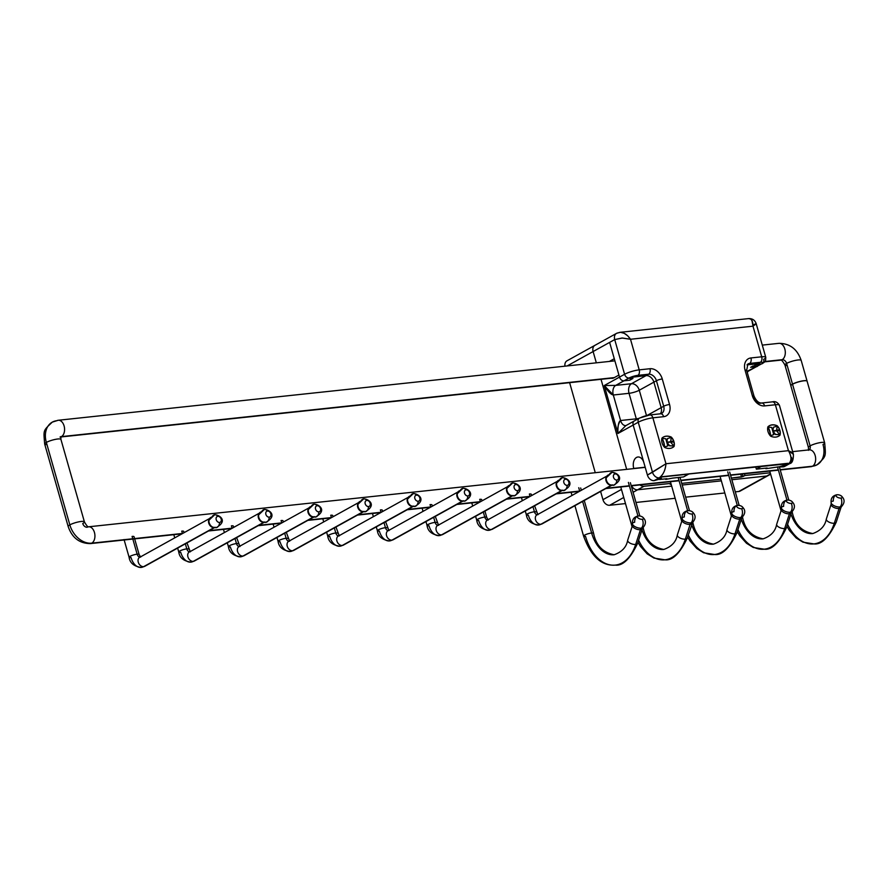 <?xml version="1.0" encoding="UTF-8"?>
<svg xmlns="http://www.w3.org/2000/svg" width="886" height="886" viewBox="0 0 886 886"><rect width="100%" height="100%" fill="white"/><g stroke="black" fill="none" stroke-linecap="round" stroke-linejoin="round"><path stroke-width="1.33" d="M777.487 466.9L786.945 500.092L777.487 466.9M787.599 524.313A42.882 27.433 -96.1 0 0 813.88 543.893A42.882 27.433 -96.1 0 0 834.313 523.249A5.194 2.281 -162.1 0 1 828.753 521.987A5.194 2.281 -162.1 0 1 826.339 518.986A5.194 2.281 17.9 0 0 826.339 518.986C825.121 525.896 820.602 530.758 812.783 533.56A32.494 20.788 83.9 0 1 790.943 513.969A32.494 20.788 -96.1 0 0 812.783 533.56C801.52 531.356 794.676 524.191 792.228 512.075A5.194 1.041 164.1 0 0 791.885 511.831A5.194 1.041 -15.9 0 1 792.228 512.075L792.106 511.632M831.168 502.971C830.581 498.475 832.452 495.75 836.783 494.776A6.501 4.153 83.9 0 1 837.215 494.765A6.501 4.153 -96.1 0 0 836.783 494.776A6.501 4.153 -96.1 0 0 833.294 501.055A5.759 2.525 17.9 0 0 831.168 502.971L831.112 504.234A5.194 2.281 17.9 0 0 833.538 507.235A5.194 2.281 17.9 0 0 839.086 508.498A5.194 2.281 -162.1 0 1 833.538 507.235A5.194 2.281 -162.1 0 1 831.112 504.234L826.339 518.986A5.194 2.281 -162.1 0 1 826.35 518.952A5.194 2.281 17.9 0 0 828.753 521.987A5.194 2.281 17.9 0 0 834.313 523.249A5.194 2.281 17.9 0 0 836.229 522.186A5.194 2.281 17.9 0 0 836.24 522.153A5.194 2.281 -162.1 0 1 836.229 522.186A5.194 2.281 -162.1 0 1 834.313 523.249A42.882 27.433 83.9 0 1 813.88 543.893C821.4 544.879 828.842 537.647 836.229 522.186L841.002 507.434A5.194 2.281 -162.1 0 1 839.086 508.498L834.313 523.249L839.086 508.498A5.194 2.281 17.9 0 0 841.002 507.434L841.7 506.382A5.759 2.525 -162.1 0 1 840.006 506.969A5.759 2.525 17.9 0 0 841.7 506.382C845.089 502.417 844.834 498.862 840.947 495.695A3.245 1.429 17.9 0 0 838.034 494.753A3.245 1.429 17.9 0 0 837.215 494.765A3.245 1.429 17.9 0 0 836.628 496.692A3.245 1.429 17.9 0 0 841.002 498.098A6.501 4.153 83.9 0 1 840.006 506.969A4.33 2.769 -96.1 0 0 839.086 508.498A4.33 2.769 83.9 0 1 840.006 506.969A5.759 2.525 -162.1 0 1 831.168 502.971A5.759 2.525 17.9 0 0 840.006 506.969A6.501 4.153 -96.1 0 0 841.002 498.098A3.245 1.429 17.9 0 0 840.947 495.695M837.215 494.765A3.245 1.429 -162.1 0 1 842.198 497.035A3.245 1.429 -162.1 0 1 837.901 497.489A3.245 1.429 -162.1 0 1 837.215 494.765M727.716 471.806L737.285 505.397L727.716 471.806M737.938 529.606A42.882 27.433 -96.1 0 0 764.219 549.198A42.882 27.433 -96.1 0 0 784.653 528.543A5.194 2.281 -162.1 0 1 779.093 527.281A5.194 2.281 -162.1 0 1 776.679 524.279A5.194 2.281 -162.1 0 1 776.69 524.257A5.194 2.281 17.9 0 0 776.679 524.279C775.46 531.201 770.942 536.063 763.123 538.854A32.494 20.788 83.9 0 1 741.294 519.262A32.494 20.788 -96.1 0 0 763.123 538.854C751.86 536.65 745.015 529.485 742.568 517.369A5.194 1.041 164.1 0 0 742.224 517.125A5.194 1.041 -15.9 0 1 742.568 517.369L742.446 516.926M787.122 500.069A6.501 4.153 83.9 0 1 787.554 500.058A6.501 4.153 -96.1 0 0 787.122 500.069A6.501 4.153 -96.1 0 0 783.634 506.36A5.759 2.525 17.9 0 0 781.507 508.276L781.452 509.528A5.194 2.281 17.9 0 0 783.877 512.529A5.194 2.281 17.9 0 0 789.426 513.791A5.194 2.281 -162.1 0 1 783.877 512.529A5.194 2.281 -162.1 0 1 781.452 509.528L776.679 524.279A5.194 2.281 17.9 0 0 779.093 527.281A5.194 2.281 17.9 0 0 784.653 528.543A5.194 2.281 17.9 0 0 786.569 527.48A5.194 2.281 17.9 0 0 786.58 527.458A5.194 2.281 -162.1 0 1 786.569 527.48A5.194 2.281 -162.1 0 1 784.653 528.543A42.882 27.433 83.9 0 1 764.219 549.198C771.739 550.184 779.193 542.941 786.569 527.48L791.342 512.728A5.194 2.281 -162.1 0 1 789.426 513.791L784.653 528.543L789.426 513.791A5.194 2.281 17.9 0 0 791.353 512.728L792.04 511.676A5.759 2.525 -162.1 0 1 790.345 512.263A5.759 2.525 17.9 0 0 792.04 511.676C795.429 507.722 795.174 504.167 791.287 501A3.245 1.429 17.9 0 0 788.385 500.058A3.245 1.429 17.9 0 0 787.554 500.058A3.245 1.429 17.9 0 0 786.967 501.997A3.245 1.429 17.9 0 0 791.342 503.392A6.501 4.153 83.9 0 1 790.345 512.263A4.33 2.769 -96.1 0 0 789.426 513.791A4.33 2.769 83.9 0 1 790.345 512.263A5.759 2.525 -162.1 0 1 781.507 508.276A5.759 2.525 17.9 0 0 790.345 512.263A6.501 4.153 -96.1 0 0 791.342 503.392A3.245 1.429 17.9 0 0 791.287 501M787.554 500.058A3.245 1.429 -162.1 0 1 792.538 502.329A3.245 1.429 -162.1 0 1 788.241 502.794A3.245 1.429 -162.1 0 1 787.554 500.058M678.167 477.51L687.625 510.701L678.167 477.51M688.278 534.911A42.882 27.433 -96.1 0 0 714.559 554.492A42.882 27.433 -96.1 0 0 734.992 533.848A5.194 2.281 -162.1 0 1 729.444 532.586A5.194 2.281 -162.1 0 1 727.018 529.584A5.194 2.281 -162.1 0 1 727.029 529.551A5.194 2.281 17.9 0 0 727.018 529.584C725.8 536.506 721.282 541.357 713.463 544.159A32.494 20.788 83.9 0 1 691.634 524.567A32.494 20.788 -96.1 0 0 713.463 544.159C702.199 541.955 695.355 534.79 692.907 522.674A5.194 1.041 164.1 0 0 692.564 522.43A5.194 1.041 -15.9 0 1 692.907 522.674L692.786 522.231M731.847 513.57C731.26 509.085 733.132 506.349 737.473 505.374A6.501 4.153 83.9 0 1 737.894 505.363A6.501 4.153 -96.1 0 0 737.462 505.374A6.501 4.153 -96.1 0 0 733.973 511.654A5.759 2.525 17.9 0 0 731.847 513.57L731.803 514.832A5.194 2.281 17.9 0 0 734.217 517.834A5.194 2.281 17.9 0 0 739.766 519.096A5.194 2.281 -162.1 0 1 734.217 517.834A5.194 2.281 -162.1 0 1 731.803 514.832L727.018 529.584A5.194 2.281 17.9 0 0 729.444 532.586A5.194 2.281 17.9 0 0 734.992 533.848A5.194 2.281 17.9 0 0 736.908 532.785A5.194 2.281 17.9 0 0 736.919 532.763A5.194 2.281 -162.1 0 1 736.908 532.785A5.194 2.281 -162.1 0 1 734.992 533.848A42.882 27.433 83.9 0 1 714.559 554.492C722.079 555.478 729.532 548.246 736.908 532.785L741.693 518.033A5.194 2.281 -162.1 0 1 739.766 519.096L734.992 533.848L739.766 519.096A5.194 2.281 17.9 0 0 741.693 518.033L742.379 516.981A5.759 2.525 -162.1 0 1 740.685 517.568A5.759 2.525 17.9 0 0 742.379 516.981C745.768 513.027 745.514 509.461 741.626 506.305A3.245 1.429 17.9 0 0 738.725 505.363A3.245 1.429 17.9 0 0 737.894 505.363A3.245 1.429 17.9 0 0 737.307 507.29A3.245 1.429 17.9 0 0 741.682 508.697A6.501 4.153 83.9 0 1 740.685 517.568A4.33 2.769 -96.1 0 0 739.766 519.096A4.33 2.769 83.9 0 1 740.685 517.568A5.759 2.525 -162.1 0 1 731.847 513.57A5.759 2.525 17.9 0 0 740.685 517.568A6.501 4.153 -96.1 0 0 741.682 508.697A3.245 1.429 17.9 0 0 741.626 506.305M737.894 505.363A3.245 1.429 -162.1 0 1 742.889 507.634A3.245 1.429 -162.1 0 1 738.581 508.088A3.245 1.429 -162.1 0 1 737.894 505.363M628.395 482.405L637.964 515.995L628.395 482.405M643.247 527.978A5.194 1.041 164.1 0 0 642.904 527.735A5.194 1.041 -15.9 0 1 643.247 527.978C645.695 540.095 652.539 547.249 663.802 549.464A32.494 20.788 83.9 0 1 641.973 529.861A32.494 20.788 -96.1 0 0 663.802 549.464C671.621 546.662 676.14 541.8 677.358 534.878A5.194 2.281 17.9 0 0 677.358 534.878A5.194 2.281 17.9 0 0 679.783 537.891A5.194 2.281 17.9 0 0 685.332 539.153A5.194 2.281 17.9 0 0 687.248 538.09A5.194 2.281 17.9 0 0 687.259 538.057A5.194 2.281 -162.1 0 1 687.248 538.09A5.194 2.281 -162.1 0 1 685.332 539.153A42.882 27.433 83.9 0 1 664.899 559.797A42.882 27.433 -96.1 0 0 685.332 539.153A5.194 2.281 -162.1 0 1 679.783 537.891A5.194 2.281 -162.1 0 1 677.358 534.878A5.194 2.281 -162.1 0 1 677.369 534.856L682.142 520.126A5.194 2.281 17.9 0 0 684.557 523.139A5.194 2.281 17.9 0 0 690.116 524.401L685.332 539.153L690.116 524.401A5.194 2.281 17.9 0 0 692.032 523.338A5.194 2.281 -162.1 0 1 690.116 524.401A4.33 2.769 83.9 0 1 691.025 522.862A5.759 2.525 17.9 0 0 692.719 522.286A5.759 2.525 -162.1 0 1 691.025 522.862A4.33 2.769 -96.1 0 0 690.116 524.401A5.194 2.281 -162.1 0 1 684.557 523.139A5.194 2.281 -162.1 0 1 682.142 520.126L682.198 518.875A5.759 2.525 17.9 0 0 691.025 522.862A5.759 2.525 -162.1 0 1 682.198 518.875C681.6 514.378 683.471 511.643 687.813 510.668A6.501 4.153 83.9 0 1 688.234 510.657A3.245 1.429 17.9 0 0 687.647 512.595A3.245 1.429 17.9 0 0 692.021 513.991A6.501 4.153 83.9 0 1 691.025 522.862A6.501 4.153 -96.1 0 0 692.021 513.991A3.245 1.429 17.9 0 0 691.966 511.599A3.245 1.429 17.9 0 0 689.064 510.657A3.245 1.429 17.9 0 0 688.234 510.657A6.501 4.153 -96.1 0 0 687.802 510.679A6.501 4.153 -96.1 0 0 684.313 516.959A5.759 2.525 17.9 0 0 682.198 518.875M638.618 540.216A42.882 27.433 -96.1 0 0 664.899 559.797C672.419 560.783 679.872 553.551 687.248 538.09L692.719 522.286C696.108 518.321 695.864 514.766 691.966 511.599M688.234 510.657A3.245 1.429 -162.1 0 1 693.229 512.928A3.245 1.429 -162.1 0 1 688.92 513.393A3.245 1.429 -162.1 0 1 688.234 510.657M574.925 505.685L583.586 536.119A5.194 1.041 -15.9 0 1 586.244 534.38A5.194 1.041 -15.9 0 1 591.638 533.007A32.494 20.788 -96.1 0 0 614.142 554.758A32.494 20.788 83.9 0 1 591.638 533.007A5.194 1.041 -15.9 0 1 593.587 533.272A5.194 1.041 164.1 0 0 591.638 533.007L582.634 501.41L591.638 533.007A5.194 1.041 164.1 0 0 586.255 534.38A5.194 1.041 164.1 0 0 583.586 536.119A5.194 1.041 164.1 0 0 585.546 536.384A42.882 27.433 -96.1 0 0 615.238 565.102A42.882 27.433 -96.1 0 0 635.672 544.447A5.194 2.281 17.9 0 0 637.588 543.384A5.194 2.281 17.9 0 0 637.599 543.362A5.194 2.281 -162.1 0 1 637.588 543.384A5.194 2.281 -162.1 0 1 635.672 544.447A42.882 27.433 83.9 0 1 615.238 565.102C622.758 566.088 630.212 558.845 637.588 543.384L642.372 528.632A5.194 2.281 -162.1 0 1 640.456 529.695L635.672 544.447A5.194 2.281 -162.1 0 1 630.123 543.184A5.194 2.281 -162.1 0 1 627.698 540.183A5.194 2.281 17.9 0 0 630.123 543.184A5.194 2.281 17.9 0 0 635.672 544.447L640.456 529.695A5.194 2.281 17.9 0 0 642.372 528.632L643.059 527.58A5.759 2.525 -162.1 0 1 641.364 528.167A5.759 2.525 17.9 0 0 643.059 527.58C646.448 523.626 646.204 520.06 642.317 516.903A3.245 1.429 17.9 0 0 639.404 515.962A3.245 1.429 17.9 0 0 638.573 515.962A3.245 1.429 17.9 0 0 637.986 517.889A3.245 1.429 17.9 0 0 642.361 519.296A6.501 4.153 83.9 0 1 641.364 528.167A4.33 2.769 -96.1 0 0 640.456 529.695A4.33 2.769 83.9 0 1 641.364 528.167A5.759 2.525 -162.1 0 1 632.538 524.169A5.759 2.525 17.9 0 0 641.364 528.167A6.501 4.153 -96.1 0 0 642.361 519.296A3.245 1.429 17.9 0 0 642.317 516.903M578.735 487.71L579.71 491.143L578.735 487.71M584.262 500.512L593.587 533.261C596.034 545.388 602.879 552.554 614.142 554.758C621.961 551.967 626.48 547.105 627.698 540.183L632.482 525.431A5.194 2.281 17.9 0 0 634.897 528.433A5.194 2.281 17.9 0 0 640.456 529.695A5.194 2.281 -162.1 0 1 634.897 528.433A5.194 2.281 -162.1 0 1 632.482 525.431L632.538 524.169C631.939 519.683 633.811 516.948 638.153 515.973A6.501 4.153 83.9 0 1 638.573 515.962A6.501 4.153 -96.1 0 0 638.142 515.973A6.501 4.153 -96.1 0 0 634.664 522.264A5.759 2.525 17.9 0 0 632.538 524.169M638.573 515.962A3.245 1.429 -162.1 0 1 643.568 518.232A3.245 1.429 -162.1 0 1 639.26 518.698A3.245 1.429 -162.1 0 1 638.573 515.962M133.875 536.517A5.194 1.041 164.1 0 0 132.092 536.429L137.142 554.182L132.092 536.429A5.194 1.041 -15.9 0 1 134.041 536.694L139.102 554.448A5.194 1.041 164.1 0 0 137.142 554.182A5.194 1.041 164.1 0 0 131.759 555.555A5.194 1.041 164.1 0 0 129.101 557.294A5.194 1.041 164.1 0 0 131.05 557.56A14.73 9.425 -96.1 0 0 141.251 567.428A14.73 9.425 -96.1 0 0 143.643 566.652A14.73 9.425 83.9 0 1 141.251 567.428C133.919 566.364 129.877 562.987 129.101 557.294A5.194 1.041 -15.9 0 1 131.759 555.555A5.194 1.041 -15.9 0 1 137.142 554.182A4.33 2.769 -96.1 0 0 139.955 557.095A4.33 2.769 83.9 0 1 137.142 554.182A5.194 1.041 -15.9 0 1 139.102 554.448L140.641 557.139M139.767 557.194A5.194 3.854 61 0 0 139.722 557.205A5.194 3.854 61 0 0 138.526 562.92A5.194 3.854 61 0 0 143.643 566.652A5.194 3.854 61 0 0 144.761 566.309A5.194 3.854 61 0 0 144.806 566.287A5.194 3.854 -119 0 1 144.761 566.309A5.194 3.854 -119 0 1 143.643 566.652L214.124 527.602A5.194 3.854 61 0 0 214.157 527.602A5.194 3.854 -119 0 1 214.124 527.602A2.171 1.384 83.9 0 1 214.135 527.591A5.194 3.854 -119 0 1 209.351 524.556A5.194 3.854 -119 0 1 209.34 518.897A5.194 3.854 61 0 0 209.351 524.556A5.194 3.854 61 0 0 214.124 527.602A2.171 1.384 -96.1 0 0 214.124 527.602L143.643 566.652A5.194 3.854 -119 0 1 138.526 562.92A5.194 3.854 -119 0 1 139.722 557.205A5.194 3.854 -119 0 1 139.767 557.194M211.92 517.125A5.526 4.098 61 0 0 208.996 520.182A5.526 4.098 61 0 0 212.884 527.203A5.526 4.098 61 0 0 214.877 527.535A6.501 4.153 -96.1 0 0 216.095 527.679A6.501 4.153 -96.1 0 0 219.584 522.452A6.501 4.153 83.9 0 1 216.095 527.679L212.884 527.203A5.526 4.098 -119 0 1 208.996 520.182L214.722 514.755A6.501 4.153 83.9 0 1 217.834 516.328A3.245 2.414 61 0 0 216.228 519.65A3.245 2.414 61 0 0 219.584 522.452A3.245 2.414 61 0 0 221.19 519.13A3.245 2.414 61 0 0 217.834 516.328A6.501 4.153 -96.1 0 0 214.722 514.755A6.501 4.153 -96.1 0 0 211.92 517.125M219.584 522.452A3.245 2.414 -119 0 1 216.118 518.088A3.245 2.414 -119 0 1 220.426 517.634A3.245 2.414 -119 0 1 219.584 522.452M186.802 548.888L185.362 543.816L186.802 548.888A5.194 1.041 164.1 0 0 181.42 550.25A5.194 1.041 164.1 0 0 178.762 552A5.194 1.041 164.1 0 0 180.711 552.266A14.73 9.425 -96.1 0 0 190.911 562.123A14.73 9.425 -96.1 0 0 193.303 561.359A14.73 9.425 83.9 0 1 190.911 562.123C183.579 561.071 179.537 557.693 178.762 552A5.194 1.041 -15.9 0 1 181.42 550.25A5.194 1.041 -15.9 0 1 186.802 548.888A4.33 2.769 -96.1 0 0 189.615 551.79A4.33 2.769 83.9 0 1 186.802 548.888A5.194 1.041 -15.9 0 1 188.751 549.154A5.194 1.041 164.1 0 0 186.802 548.888M183.535 531.223A5.194 1.041 164.1 0 0 181.752 531.135L182.438 533.549L181.752 531.135A5.194 1.041 -15.9 0 1 183.701 531.401L184.055 532.652M189.427 551.889A5.194 3.854 61 0 0 189.382 551.912A5.194 3.854 61 0 0 188.186 557.615A5.194 3.854 61 0 0 193.303 561.359A5.194 3.854 61 0 0 194.422 561.004A5.194 3.854 61 0 0 194.455 560.982A5.194 3.854 -119 0 1 194.422 561.004A5.194 3.854 -119 0 1 193.303 561.359L263.784 522.297A5.194 3.854 61 0 0 263.818 522.297A5.194 3.854 -119 0 1 263.784 522.297A2.171 1.384 83.9 0 1 263.795 522.297A5.194 3.854 -119 0 1 259 519.251A5.194 3.854 -119 0 1 259 513.592A5.194 3.854 61 0 0 259 519.251A5.194 3.854 61 0 0 263.784 522.297A2.171 1.384 -96.1 0 0 263.784 522.297L193.303 561.359A5.194 3.854 -119 0 1 188.186 557.615A5.194 3.854 -119 0 1 189.382 551.912A5.194 3.854 -119 0 1 189.427 551.889M261.58 511.831A5.526 4.098 61 0 0 258.646 514.888A5.526 4.098 61 0 0 262.544 521.909A5.526 4.098 61 0 0 264.537 522.231A6.501 4.153 -96.1 0 0 265.756 522.386A6.501 4.153 -96.1 0 0 269.244 517.147A6.501 4.153 83.9 0 1 265.756 522.386L262.544 521.909A5.526 4.098 -119 0 1 258.646 514.888L264.382 509.45A6.501 4.153 83.9 0 1 267.494 511.023A3.245 2.414 61 0 0 265.889 514.356A3.245 2.414 61 0 0 269.244 517.147A3.245 2.414 61 0 0 270.85 513.825A3.245 2.414 61 0 0 267.494 511.023A6.501 4.153 -96.1 0 0 264.382 509.45A6.501 4.153 -96.1 0 0 261.58 511.831M269.244 517.147A3.245 2.414 -119 0 1 265.778 512.784A3.245 2.414 -119 0 1 270.086 512.329A3.245 2.414 -119 0 1 269.244 517.147M236.462 543.583L235.023 538.511L236.462 543.583A5.194 1.041 164.1 0 0 231.08 544.956A5.194 1.041 164.1 0 0 228.422 546.695A5.194 1.041 164.1 0 0 230.371 546.961A14.73 9.425 -96.1 0 0 240.571 556.818A14.73 9.425 -96.1 0 0 242.963 556.054A14.73 9.425 83.9 0 1 240.571 556.818C233.239 555.766 229.197 552.388 228.422 546.695A5.194 1.041 -15.9 0 1 231.08 544.956A5.194 1.041 -15.9 0 1 236.462 543.583A4.33 2.769 -96.1 0 0 239.275 546.496A4.33 2.769 83.9 0 1 236.462 543.583A5.194 1.041 -15.9 0 1 238.412 543.849A5.194 1.041 164.1 0 0 236.462 543.583M233.195 525.919A5.194 1.041 164.1 0 0 231.412 525.83L232.099 528.244L231.412 525.83A5.194 1.041 -15.9 0 1 233.361 526.096L233.716 527.347M309.535 507.556L239.043 546.607A5.194 3.854 61 0 0 239.043 546.607A5.194 3.854 61 0 0 237.847 552.321A5.194 3.854 61 0 0 242.963 556.054A5.194 3.854 61 0 0 244.082 555.699A5.194 3.854 61 0 0 244.115 555.677A5.194 3.854 -119 0 1 244.082 555.699A5.194 3.854 -119 0 1 242.963 556.054L313.445 517.003A5.194 3.854 61 0 0 313.478 516.992A5.194 3.854 -119 0 1 313.445 517.003A2.171 1.384 83.9 0 1 313.456 516.992A2.171 1.384 -96.1 0 0 313.445 517.003A5.194 3.854 -119 0 1 308.66 513.958A5.194 3.854 -119 0 1 308.66 508.298A5.194 3.854 61 0 0 308.66 513.958A5.194 3.854 61 0 0 313.445 517.003L242.963 556.054A5.194 3.854 -119 0 1 237.847 552.31A5.194 3.854 -119 0 1 239.043 546.607A5.194 3.854 -119 0 1 239.076 546.584L239.464 546.485M311.241 506.526A5.526 4.098 61 0 0 308.306 509.583A5.526 4.098 61 0 0 312.204 516.604A5.526 4.098 61 0 0 314.198 516.937A6.501 4.153 -96.1 0 0 315.416 517.081A6.501 4.153 -96.1 0 0 318.905 511.853A6.501 4.153 83.9 0 1 315.416 517.081L312.204 516.604A5.526 4.098 -119 0 1 308.306 509.583L314.032 504.156A6.501 4.153 83.9 0 1 317.155 505.729A3.245 2.414 61 0 0 315.549 509.051A3.245 2.414 61 0 0 318.905 511.853A3.245 2.414 61 0 0 320.51 508.52A3.245 2.414 61 0 0 317.155 505.729A6.501 4.153 -96.1 0 0 314.032 504.156A6.501 4.153 -96.1 0 0 311.241 506.526M318.905 511.853A3.245 2.414 -119 0 1 315.438 507.49A3.245 2.414 -119 0 1 319.746 507.025A3.245 2.414 -119 0 1 318.905 511.853M286.123 538.278L284.683 533.206L286.123 538.278A5.194 1.041 164.1 0 0 280.74 539.652A5.194 1.041 164.1 0 0 278.082 541.401A5.194 1.041 164.1 0 0 280.031 541.656A14.73 9.425 -96.1 0 0 290.231 551.524A14.73 9.425 -96.1 0 0 292.613 550.749A14.73 9.425 83.9 0 1 290.231 551.524C282.9 550.461 278.846 547.094 278.082 541.401A5.194 1.041 -15.9 0 1 280.729 539.652A5.194 1.041 -15.9 0 1 286.123 538.278A4.33 2.769 -96.1 0 0 288.936 541.191A4.33 2.769 83.9 0 1 286.123 538.278A5.194 1.041 -15.9 0 1 288.072 538.544A5.194 1.041 164.1 0 0 286.123 538.278M282.856 520.614A5.194 1.041 164.1 0 0 281.072 520.525L281.759 522.939L281.061 520.525A5.194 1.041 -15.9 0 1 283.022 520.791L283.376 522.042M359.195 502.251L288.703 541.313A5.194 3.854 61 0 0 288.703 541.313A5.194 3.854 61 0 0 287.507 547.016A5.194 3.854 61 0 0 292.613 550.749A5.194 3.854 61 0 0 293.742 550.405A5.194 3.854 61 0 0 293.775 550.383A5.194 3.854 -119 0 1 293.742 550.405A5.194 3.854 -119 0 1 292.613 550.749L363.105 511.698A5.194 3.854 61 0 0 363.138 511.698A5.194 3.854 -119 0 1 363.105 511.698A2.171 1.384 83.9 0 1 363.116 511.687A2.171 1.384 -96.1 0 0 363.105 511.698A5.194 3.854 -119 0 1 358.321 508.653A5.194 3.854 -119 0 1 358.321 502.993A5.194 3.854 61 0 0 358.321 508.653A5.194 3.854 61 0 0 363.105 511.698L292.613 550.749A5.194 3.854 -119 0 1 287.507 547.016A5.194 3.854 -119 0 1 288.703 541.313A5.194 3.854 -119 0 1 288.736 541.291L289.124 541.18M360.89 501.221A5.526 4.098 61 0 0 357.966 504.278A5.526 4.098 61 0 0 361.865 511.311A5.526 4.098 61 0 0 363.858 511.632A6.501 4.153 -96.1 0 0 365.076 511.776A6.501 4.153 -96.1 0 0 368.554 506.548A6.501 4.153 83.9 0 1 365.076 511.776L361.865 511.311A5.526 4.098 -119 0 1 357.966 504.278L363.692 498.851A6.501 4.153 83.9 0 1 366.815 500.424A3.245 2.414 61 0 0 365.209 503.757A3.245 2.414 61 0 0 368.554 506.548A3.245 2.414 61 0 0 370.171 503.226A3.245 2.414 61 0 0 366.815 500.424A6.501 4.153 -96.1 0 0 363.692 498.851A6.501 4.153 -96.1 0 0 360.89 501.221M368.554 506.548A3.245 2.414 -119 0 1 365.098 502.185A3.245 2.414 -119 0 1 369.407 501.731A3.245 2.414 -119 0 1 368.554 506.548M335.783 532.984L334.343 527.912L335.783 532.984A5.194 1.041 164.1 0 0 330.389 534.358A5.194 1.041 164.1 0 0 327.731 536.096A5.194 1.041 164.1 0 0 329.692 536.362A14.73 9.425 -96.1 0 0 339.892 546.219A14.73 9.425 -96.1 0 0 342.273 545.455A14.73 9.425 83.9 0 1 339.892 546.219C332.56 545.167 328.507 541.789 327.731 536.096A5.194 1.041 -15.9 0 1 330.389 534.358A5.194 1.041 -15.9 0 1 335.783 532.984A4.33 2.769 -96.1 0 0 338.596 535.897A4.33 2.769 83.9 0 1 335.783 532.984A5.194 1.041 -15.9 0 1 337.732 533.25A5.194 1.041 164.1 0 0 335.783 532.984M332.516 515.32A5.194 1.041 164.1 0 0 330.722 515.231L331.419 517.645L330.722 515.231A5.194 1.041 -15.9 0 1 332.682 515.497L333.036 516.748M338.397 535.986A5.194 3.854 61 0 0 338.363 536.008A5.194 3.854 61 0 0 337.167 541.711A5.194 3.854 61 0 0 342.273 545.455A5.194 3.854 61 0 0 343.403 545.1A5.194 3.854 61 0 0 343.436 545.078A5.194 3.854 -119 0 1 343.403 545.1A5.194 3.854 -119 0 1 342.273 545.455L412.765 506.393A5.194 3.854 61 0 0 412.798 506.393A5.194 3.854 -119 0 1 412.765 506.393A2.171 1.384 83.9 0 1 412.776 506.393A5.194 3.854 -119 0 1 407.981 503.348A5.194 3.854 -119 0 1 407.97 497.699A5.194 3.854 61 0 0 407.981 503.348A5.194 3.854 61 0 0 412.765 506.393A2.171 1.384 -96.1 0 0 412.765 506.393L342.273 545.455A5.194 3.854 -119 0 1 337.167 541.711A5.194 3.854 -119 0 1 338.363 536.008A5.194 3.854 -119 0 1 338.397 535.986M410.55 495.927A5.526 4.098 61 0 0 407.626 498.984A5.526 4.098 61 0 0 411.525 506.006A5.526 4.098 61 0 0 413.518 506.338A6.501 4.153 -96.1 0 0 414.737 506.482A6.501 4.153 -96.1 0 0 418.214 501.243A6.501 4.153 83.9 0 1 414.737 506.482L411.525 506.006A5.526 4.098 -119 0 1 407.626 498.984L413.352 493.557A6.501 4.153 83.9 0 1 416.475 495.13A3.245 2.414 61 0 0 414.858 498.453A3.245 2.414 61 0 0 418.214 501.243A3.245 2.414 61 0 0 419.831 497.921A3.245 2.414 61 0 0 416.475 495.13A6.501 4.153 -96.1 0 0 413.352 493.557A6.501 4.153 -96.1 0 0 410.55 495.927M418.214 501.243A3.245 2.414 -119 0 1 414.759 496.891A3.245 2.414 -119 0 1 419.056 496.426A3.245 2.414 -119 0 1 418.214 501.243M385.443 527.679L384.003 522.607L385.443 527.679A5.194 1.041 164.1 0 0 380.05 529.053A5.194 1.041 164.1 0 0 377.392 530.792A5.194 1.041 164.1 0 0 379.352 531.057A14.73 9.425 -96.1 0 0 389.552 540.925A14.73 9.425 -96.1 0 0 391.933 540.15A14.73 9.425 83.9 0 1 389.552 540.925C382.22 539.862 378.167 536.484 377.392 530.792A5.194 1.041 -15.9 0 1 380.05 529.053A5.194 1.041 -15.9 0 1 385.443 527.679A4.33 2.769 -96.1 0 0 388.256 530.592A4.33 2.769 83.9 0 1 385.443 527.679A5.194 1.041 -15.9 0 1 387.392 527.945A5.194 1.041 164.1 0 0 385.443 527.679M382.176 510.015A5.194 1.041 164.1 0 0 380.382 509.926L381.069 512.341L380.382 509.926A5.194 1.041 -15.9 0 1 382.342 510.192L382.697 511.443M388.057 530.692A5.194 3.854 61 0 0 388.024 530.703A5.194 3.854 61 0 0 386.828 536.418A5.194 3.854 61 0 0 391.933 540.15A5.194 3.854 61 0 0 393.063 539.807A5.194 3.854 61 0 0 393.096 539.784A5.194 3.854 -119 0 1 393.063 539.807A5.194 3.854 -119 0 1 391.933 540.15L462.426 501.099A5.194 3.854 61 0 0 462.459 501.099A5.194 3.854 -119 0 1 462.426 501.099A2.171 1.384 83.9 0 1 462.437 501.088A5.194 3.854 -119 0 1 457.641 498.054A5.194 3.854 -119 0 1 457.63 492.394A5.194 3.854 61 0 0 457.641 498.054A5.194 3.854 61 0 0 462.426 501.099A2.171 1.384 -96.1 0 0 462.426 501.099L391.933 540.15A5.194 3.854 -119 0 1 386.828 536.418A5.194 3.854 -119 0 1 388.024 530.703A5.194 3.854 -119 0 1 388.057 530.692M460.211 490.622A5.526 4.098 61 0 0 457.287 493.679A5.526 4.098 61 0 0 461.185 500.701A5.526 4.098 61 0 0 463.179 501.033A6.501 4.153 -96.1 0 0 464.397 501.177A6.501 4.153 -96.1 0 0 467.874 495.95A6.501 4.153 83.9 0 1 464.397 501.177L461.185 500.701A5.526 4.098 -119 0 1 457.287 493.679L463.013 488.252A6.501 4.153 83.9 0 1 466.136 489.825A3.245 2.414 61 0 0 464.519 493.148A3.245 2.414 61 0 0 467.874 495.95A3.245 2.414 61 0 0 469.491 492.627A3.245 2.414 61 0 0 466.136 489.825A6.501 4.153 -96.1 0 0 463.013 488.252A6.501 4.153 -96.1 0 0 460.211 490.622M467.874 495.95A3.245 2.414 -119 0 1 464.419 491.586A3.245 2.414 -119 0 1 468.716 491.132A3.245 2.414 -119 0 1 467.874 495.95M435.104 522.386L433.653 517.302L435.104 522.386A5.194 1.041 164.1 0 0 429.71 523.748A5.194 1.041 164.1 0 0 427.052 525.498A5.194 1.041 164.1 0 0 429.001 525.763A14.73 9.425 -96.1 0 0 439.212 535.62A14.73 9.425 -96.1 0 0 441.593 534.856A14.73 9.425 83.9 0 1 439.212 535.62C431.881 534.557 427.827 531.19 427.052 525.498A5.194 1.041 -15.9 0 1 429.71 523.748A5.194 1.041 -15.9 0 1 435.104 522.386A4.33 2.769 -96.1 0 0 437.917 525.287A4.33 2.769 83.9 0 1 435.104 522.386A5.194 1.041 -15.9 0 1 437.053 522.651A5.194 1.041 164.1 0 0 435.104 522.386M431.836 504.721A5.194 1.041 164.1 0 0 430.042 504.621L430.729 507.047L430.042 504.621A5.194 1.041 -15.9 0 1 431.991 504.887L432.357 506.15M437.717 525.387A5.194 3.854 61 0 0 437.684 525.409A5.194 3.854 61 0 0 436.488 531.113A5.194 3.854 61 0 0 441.593 534.856A5.194 3.854 61 0 0 442.723 534.502A5.194 3.854 61 0 0 442.756 534.48A5.194 3.854 -119 0 1 442.723 534.502A5.194 3.854 -119 0 1 441.593 534.856L512.086 495.795A5.194 3.854 61 0 0 512.119 495.795A5.194 3.854 -119 0 1 512.086 495.795A2.171 1.384 83.9 0 1 512.097 495.795A5.194 3.854 -119 0 1 507.301 492.749A5.194 3.854 -119 0 1 507.29 487.09A5.194 3.854 61 0 0 507.301 492.749A5.194 3.854 61 0 0 512.086 495.795A2.171 1.384 -96.1 0 0 512.086 495.795L441.593 534.856A5.194 3.854 -119 0 1 436.488 531.113A5.194 3.854 -119 0 1 437.684 525.409A5.194 3.854 -119 0 1 437.717 525.387M509.871 485.329A5.526 4.098 61 0 0 506.947 488.374A5.526 4.098 61 0 0 510.845 495.407A5.526 4.098 61 0 0 512.839 495.728A6.501 4.153 -96.1 0 0 514.057 495.883A6.501 4.153 -96.1 0 0 517.535 490.645A6.501 4.153 83.9 0 1 514.057 495.883L510.845 495.407A5.526 4.098 -119 0 1 506.947 488.374L512.673 482.948A6.501 4.153 83.9 0 1 515.796 484.52A3.245 2.414 61 0 0 514.179 487.854A3.245 2.414 61 0 0 517.535 490.645A3.245 2.414 61 0 0 519.152 487.322A3.245 2.414 61 0 0 515.796 484.52A6.501 4.153 -96.1 0 0 512.673 482.948A6.501 4.153 -96.1 0 0 509.871 485.329M517.535 490.645A3.245 2.414 -119 0 1 514.079 486.281A3.245 2.414 -119 0 1 518.376 485.827A3.245 2.414 -119 0 1 517.535 490.645M484.764 517.081L483.313 512.008L484.764 517.081A5.194 1.041 164.1 0 0 479.37 518.454A5.194 1.041 164.1 0 0 476.712 520.193A5.194 1.041 164.1 0 0 478.661 520.459A14.73 9.425 -96.1 0 0 488.862 530.315A14.73 9.425 -96.1 0 0 491.254 529.551A14.73 9.425 83.9 0 1 488.862 530.315C481.541 529.263 477.488 525.885 476.712 520.193A5.194 1.041 -15.9 0 1 479.37 518.454A5.194 1.041 -15.9 0 1 484.764 517.081A4.33 2.769 -96.1 0 0 487.577 519.993A4.33 2.769 83.9 0 1 484.764 517.081A5.194 1.041 -15.9 0 1 486.713 517.346A5.194 1.041 164.1 0 0 484.764 517.081M481.497 499.416A5.194 1.041 164.1 0 0 479.703 499.327L480.389 501.742L479.703 499.327A5.194 1.041 -15.9 0 1 481.652 499.593L482.017 500.845M557.826 481.054L487.344 520.104A5.194 3.854 61 0 0 487.344 520.104A5.194 3.854 61 0 0 486.148 525.808A5.194 3.854 61 0 0 491.254 529.551A5.194 3.854 61 0 0 492.383 529.197A5.194 3.854 61 0 0 492.417 529.175A5.194 3.854 -119 0 1 492.383 529.197A5.194 3.854 -119 0 1 491.254 529.551L561.746 490.501A5.194 3.854 61 0 0 561.779 490.49A5.194 3.854 -119 0 1 561.746 490.501A2.171 1.384 83.9 0 1 561.757 490.49A2.171 1.384 -96.1 0 0 561.746 490.501A5.194 3.854 -119 0 1 556.962 487.444A5.194 3.854 -119 0 1 556.951 481.796A5.194 3.854 61 0 0 556.962 487.444A5.194 3.854 61 0 0 561.746 490.501L491.254 529.551A5.194 3.854 -119 0 1 486.148 525.808A5.194 3.854 -119 0 1 487.344 520.104A5.194 3.854 -119 0 1 487.378 520.082L487.765 519.982M559.531 480.024A5.526 4.098 61 0 0 556.607 483.08A5.526 4.098 61 0 0 560.506 490.102A5.526 4.098 61 0 0 562.499 490.434A6.501 4.153 -96.1 0 0 563.717 490.578A6.501 4.153 -96.1 0 0 567.195 485.351A6.501 4.153 83.9 0 1 563.717 490.578L560.506 490.102A5.526 4.098 -119 0 1 556.607 483.08L562.333 477.654A6.501 4.153 83.9 0 1 565.456 479.226A3.245 2.414 61 0 0 563.839 482.549A3.245 2.414 61 0 0 567.195 485.351A3.245 2.414 61 0 0 568.812 482.017A3.245 2.414 61 0 0 565.456 479.226A6.501 4.153 -96.1 0 0 562.333 477.654A6.501 4.153 -96.1 0 0 559.531 480.024M567.195 485.351A3.245 2.414 -119 0 1 563.74 480.987A3.245 2.414 -119 0 1 568.037 480.522A3.245 2.414 -119 0 1 567.195 485.351M534.424 511.776L532.973 506.703L534.424 511.776A5.194 1.041 164.1 0 0 529.031 513.149A5.194 1.041 164.1 0 0 526.373 514.888A5.194 1.041 164.1 0 0 528.322 515.154A14.73 9.425 -96.1 0 0 538.522 525.021A14.73 9.425 -96.1 0 0 540.914 524.246A14.73 9.425 83.9 0 1 538.522 525.021C531.201 523.958 527.148 520.591 526.373 514.899A5.194 1.041 -15.9 0 1 529.031 513.149A5.194 1.041 -15.9 0 1 534.424 511.776A4.33 2.769 -96.1 0 0 537.237 514.688A4.33 2.769 83.9 0 1 534.424 511.776A5.194 1.041 -15.9 0 1 536.373 512.042A5.194 1.041 164.1 0 0 534.424 511.776M531.157 494.111A5.194 1.041 164.1 0 0 529.363 494.023L530.049 496.437L529.363 494.023A5.194 1.041 -15.9 0 1 531.312 494.288L531.678 495.54M537.038 514.788A5.194 3.854 61 0 0 537.005 514.81A5.194 3.854 61 0 0 535.808 520.514A5.194 3.854 61 0 0 540.914 524.246A5.194 3.854 61 0 0 542.044 523.903A5.194 3.854 61 0 0 542.077 523.881A5.194 3.854 -119 0 1 542.044 523.903A5.194 3.854 -119 0 1 540.914 524.246L611.395 485.196A5.194 3.854 61 0 0 611.429 485.196A5.194 3.854 -119 0 1 611.406 485.196A2.171 1.384 83.9 0 1 611.418 485.185A5.194 3.854 -119 0 1 606.622 482.15A5.194 3.854 -119 0 1 606.611 476.491A5.194 3.854 61 0 0 606.622 482.15A5.194 3.854 61 0 0 611.406 485.196A2.171 1.384 -96.1 0 0 611.406 485.196L540.914 524.246A5.194 3.854 -119 0 1 535.808 520.514A5.194 3.854 -119 0 1 537.005 514.799A5.194 3.854 -119 0 1 537.038 514.788M609.191 474.719A5.526 4.098 61 0 0 606.268 477.775A5.526 4.098 61 0 0 610.155 484.808A5.526 4.098 61 0 0 612.16 485.129A6.501 4.153 -96.1 0 0 613.378 485.273A6.501 4.153 -96.1 0 0 616.855 480.046A6.501 4.153 83.9 0 1 613.378 485.273L610.155 484.808A5.526 4.098 -119 0 1 606.268 477.775L611.993 472.349A6.501 4.153 83.9 0 1 615.117 473.921A3.245 2.414 61 0 0 613.5 477.255A3.245 2.414 61 0 0 616.855 480.046A3.245 2.414 61 0 0 618.472 476.723A3.245 2.414 61 0 0 615.117 473.921A6.501 4.153 -96.1 0 0 611.993 472.349A6.501 4.153 -96.1 0 0 609.191 474.719M616.855 480.046A3.245 2.414 -119 0 1 613.4 475.682A3.245 2.414 -119 0 1 617.697 475.228A3.245 2.414 -119 0 1 616.855 480.046M782.139 359.694L764.95 361.521L782.139 359.694A8.45 5.405 83.9 0 1 780.765 360.137A8.45 5.405 -96.1 0 0 782.139 359.694A4.33 3.212 -119 0 1 786.613 363.415A8.45 1.694 -15.9 0 1 795.462 360.403A8.45 1.694 -15.9 0 1 801.188 360.414A8.45 1.694 -15.9 0 1 801.188 360.425A8.45 1.694 164.1 0 0 801.188 360.414A8.45 1.694 164.1 0 0 795.462 360.403A8.45 1.694 164.1 0 0 786.613 363.415L792.505 384.136L786.613 363.415A8.45 1.694 164.1 0 0 784.941 365.043A8.45 1.694 -15.9 0 1 784.941 365.043A8.45 1.694 -15.9 0 1 786.613 363.415A4.33 3.212 61 0 0 782.139 359.694A8.45 5.405 -96.1 0 0 785.074 350.059A8.45 5.405 -96.1 0 0 778.971 343.336A8.45 5.405 83.9 0 1 785.074 350.059A8.45 5.405 83.9 0 1 782.139 359.694M614.319 377.602L61.411 436.621A8.45 5.405 -96.1 0 0 64.346 426.986A8.45 5.405 -96.1 0 0 58.243 420.263A8.45 5.405 -96.1 0 0 56.87 420.706A21.231 15.749 61 0 0 52.285 422.135A21.231 15.749 61 0 0 46.349 442.435A21.231 15.749 -119 0 1 52.285 422.135L58.243 420.263A8.45 5.405 83.9 0 1 64.346 426.986A8.45 5.405 83.9 0 1 61.411 436.621A4.33 3.212 61 0 0 60.78 436.765A4.33 3.212 -119 0 1 61.411 436.621A8.45 5.405 83.9 0 1 60.746 436.909A8.45 5.405 -96.1 0 0 61.411 436.621L614.319 377.602M84.414 521.876A8.45 1.694 164.1 0 0 78.688 521.865A8.45 1.694 164.1 0 0 69.839 524.877A8.45 1.694 -15.9 0 1 78.688 521.865A8.45 1.694 -15.9 0 1 84.414 521.876C86.584 525.675 87.991 527.303 88.633 526.793L88.589 526.793A8.45 5.405 83.9 0 1 94.702 533.538A8.45 5.405 83.9 0 1 91.756 543.151A8.45 5.405 -96.1 0 0 94.702 533.538A8.45 5.405 -96.1 0 0 88.622 526.793A8.45 5.405 -96.1 0 0 87.216 527.236A4.33 3.212 -119 0 1 82.752 523.504A8.45 1.694 164.1 0 0 84.414 521.876L60.935 439.434A8.45 1.694 164.1 0 0 60.935 439.434A8.45 1.694 164.1 0 0 55.198 439.412A8.45 1.694 164.1 0 0 46.349 442.435A8.45 1.694 -15.9 0 1 55.198 439.412A8.45 1.694 -15.9 0 1 60.935 439.434A8.45 1.694 -15.9 0 1 60.935 439.445L60.857 436.588L60.038 437.064M69.839 524.877L46.349 442.435L69.839 524.877A21.231 15.749 61 0 0 91.756 543.151A21.231 15.749 -119 0 1 69.839 524.877A8.45 1.694 164.1 0 0 68.167 526.505A8.45 1.694 -15.9 0 1 69.839 524.877M812.484 466.224L780.145 469.669L812.484 466.224A8.45 5.405 -96.1 0 0 815.419 456.589A8.45 5.405 -96.1 0 0 809.317 449.866A8.45 5.405 83.9 0 1 815.419 456.589A8.45 5.405 83.9 0 1 812.484 466.224A21.231 15.749 61 0 0 817.069 464.785A21.231 15.749 -119 0 1 812.484 466.224A8.45 5.405 83.9 0 1 811.111 466.656A8.45 5.405 -96.1 0 0 812.484 466.224M778.329 469.868L730.496 474.974L778.329 469.868M728.669 475.162L680.836 480.267L728.669 475.162M679.008 480.467L631.175 485.572L679.008 480.467M629.348 485.772L606.445 488.208L629.348 485.772M579.688 491.065L556.785 493.513L579.688 491.065M530.027 496.37L507.124 498.818L530.027 496.37M480.367 501.664L457.464 504.112L480.367 501.664M430.895 506.947L407.804 509.417L430.895 506.947M381.246 512.252L358.154 514.711L381.246 512.252M331.585 517.557L308.494 520.016L331.585 517.557M281.925 522.851L258.834 525.32L281.925 522.851M232.265 528.156L209.174 530.614L232.265 528.156M182.605 533.45L91.756 543.151L182.605 533.45M808.497 450.332L808.431 447.496A8.45 1.694 -15.9 0 1 810.092 445.868A8.45 1.694 164.1 0 0 808.431 447.496L790.866 385.864A8.45 1.694 -15.9 0 1 790.866 385.864A8.45 1.694 -15.9 0 1 792.538 384.236L810.092 445.868A4.33 3.212 -119 0 1 809.062 449.9A4.33 3.212 61 0 0 810.092 445.868A8.45 1.694 -15.9 0 1 818.941 442.845A8.45 1.694 -15.9 0 1 824.678 442.867A8.45 1.694 164.1 0 0 818.941 442.845A8.45 1.694 164.1 0 0 810.092 445.868L792.538 384.236A8.45 1.694 -15.9 0 1 801.387 381.213A8.45 1.694 -15.9 0 1 807.113 381.235A8.45 1.694 -15.9 0 1 807.124 381.246M808.885 450.01L809.317 449.866A8.45 5.405 -96.1 0 0 809.295 449.866L792.638 451.638M823.005 444.495A8.45 1.694 164.1 0 0 824.678 442.867C825.852 457.121 826.483 455.836 817.069 464.785A21.231 15.749 61 0 0 823.005 444.495M807.102 381.179A8.45 1.694 164.1 0 0 807.091 381.135A8.45 1.694 164.1 0 0 801.365 381.113A8.45 1.694 164.1 0 0 792.505 384.136A8.45 1.694 164.1 0 0 790.844 385.753A8.45 1.694 164.1 0 0 790.855 385.809M811.089 466.667A8.45 5.405 -96.1 0 0 811.111 466.656L817.069 464.785M90.383 543.594A8.45 5.405 -96.1 0 0 91.756 543.151A8.45 5.405 83.9 0 1 90.383 543.594C79.452 543.483 72.043 537.791 68.167 526.505L44.677 444.063A8.45 1.694 -15.9 0 1 44.677 444.063A8.45 1.694 -15.9 0 1 46.349 442.435A8.45 1.694 164.1 0 0 44.677 444.063A8.45 1.694 164.1 0 0 46.958 444.562M780.765 360.137L780.721 360.137A8.45 5.405 -96.1 0 0 780.765 360.137L764.684 361.842M780.721 360.137C781.363 359.616 782.77 361.255 784.941 365.043A8.45 1.694 164.1 0 0 787.211 365.541M807.091 381.135L801.188 360.414C797.311 349.139 789.913 343.447 778.971 343.336A8.45 5.405 -96.1 0 0 778.949 343.336L762.292 345.108M738.78 491.486A6.501 4.818 61 0 0 740.22 491.032A6.501 4.818 -119 0 1 740.187 491.054A6.501 4.818 -119 0 1 738.78 491.486L766.722 476.003A6.501 4.818 61 0 0 768.129 475.572A6.501 4.818 61 0 0 768.173 475.549A6.501 4.818 -119 0 1 768.129 475.572A6.501 4.818 -119 0 1 766.722 476.003L738.78 491.486L735.302 491.863L738.78 491.486M567.029 360.79A6.501 4.818 61 0 0 564.98 366.173A6.501 4.818 -119 0 1 566.985 360.812A6.501 4.818 -119 0 1 567.029 360.79M569.62 382.663L595.27 472.714L569.62 382.663M600.608 491.442L602.956 499.682A6.501 4.818 61 0 0 609.668 505.275L625.494 503.58L609.668 505.275A6.501 4.818 -119 0 1 602.956 499.682L600.608 491.442M635.982 502.462L675.154 498.286L635.982 502.462M685.642 497.168L724.814 492.981L685.642 497.168M611.196 378.233A8.661 5.537 -96.1 0 0 613.843 377.868L618.926 375.055L619.513 377.093L609.623 342.395L614.707 339.582L593.111 351.543A6.501 4.818 -119 0 1 594.938 345.33A6.501 4.818 61 0 0 594.938 345.33A6.501 4.818 61 0 0 593.111 351.543L567.129 365.94L593.111 351.543L596.333 362.828L593.111 351.543L609.623 342.395L614.275 358.719L609.38 361.433L614.275 358.719M621.463 489.426L602.956 499.682L621.463 489.426M601.029 379.319L626.679 469.358M631.552 485.827A6.501 4.818 61 0 0 637.61 489.792A6.501 4.818 -119 0 1 631.552 485.827A6.501 4.818 61 0 0 637.61 489.792L633.091 492.295L637.61 489.792L671.699 486.148L637.61 489.792L643.967 486.27L670.912 483.391L643.967 486.27A6.501 4.818 -119 0 1 640.024 484.919A6.501 4.818 61 0 0 643.967 486.27L637.61 489.792L671.699 486.148M623.755 497.467L609.668 505.275L623.755 497.467M682.187 485.03L721.359 480.854M731.847 479.736L766.722 476.003A6.501 4.818 61 0 0 768.173 475.549M670.193 484.321L671.045 483.856L670.193 484.321L671.223 484.498L670.303 484.265M681.711 483.379L720.883 479.193L681.711 483.379M731.371 478.075L741.571 476.989L744.938 475.494L770.233 472.792L744.938 475.494L744.45 473.777L744.938 475.494L743.033 476.546L742.302 474.01L743.033 476.546L731.371 478.075M770.543 473.888L766.722 476.003L770.543 473.888M761.395 466.136L756.367 469.159L767.132 468.007L765.858 468.716L765.703 468.162L765.858 468.716L767.132 468.007L756.367 469.159L761.451 466.346L788.429 463.467L780.367 466.601L765.858 468.716L780.367 466.601M659.527 479.492L666.981 478.706L665.707 479.404L665.552 478.85L665.707 479.404L672.773 478.086L665.707 479.404L666.981 478.706L659.527 479.492L661.432 478.44L658.376 478.65L661.632 477L688.61 474.121L683.538 476.934L672.773 478.086L683.538 476.934L688.555 473.91M634.42 420.883A4.33 3.212 61 0 0 633.169 425.047L647.411 475.051A6.501 4.818 61 0 0 654.123 480.644L660.801 478.794L658.553 478.65L660.037 477.742L659.206 477.831L660.037 477.742L658.951 478.706L660.801 478.794L654.123 480.644L659.206 477.831C663.193 474.83 665.441 470.145 665.962 463.755L652.495 472.238L638.252 422.234L652.495 472.238L647.411 475.051L633.169 425.047A4.33 3.212 -119 0 1 634.387 420.905A4.33 3.212 -119 0 1 634.42 420.883A4.33 3.212 61 0 0 634.387 420.905A4.33 3.212 61 0 0 633.169 425.047L638.252 422.234A10.831 2.171 -15.9 0 1 652.882 417.827L665.962 463.755L788.451 450.675L793.402 454.319L791.719 452.259L788.451 450.675L775.372 404.758L764.607 405.91A11.917 8.838 -119 0 1 752.314 395.654L745.048 370.138A11.917 8.838 -119 0 1 750.951 357.944A4.33 2.769 83.9 0 1 749.578 363.437L747.009 364.855A7.586 5.626 -119 0 1 747.031 364.844L749.578 363.437A7.586 5.626 61 0 0 747.939 363.947A7.586 5.626 -119 0 1 749.578 363.437L760.332 362.285A6.501 1.307 -15.9 0 1 761.484 363.869A4.33 3.212 61 0 0 762.425 363.581A4.33 3.212 61 0 0 763.632 359.428A10.831 2.171 164.1 0 0 765.781 357.346A10.831 2.171 164.1 0 0 761.705 356.803L752.989 326.181L630.5 339.26L639.216 369.872L630.5 339.26L752.989 326.181L761.705 356.803L750.951 357.944A11.917 8.838 61 0 0 745.048 370.138L752.314 395.654A11.917 8.838 61 0 0 764.618 405.91L775.372 404.758L788.451 450.675L665.962 463.755L652.882 417.827L663.636 416.686A11.917 8.838 61 0 0 669.55 404.492L662.274 378.975A11.917 8.838 61 0 0 649.981 368.72L639.216 369.872A10.831 2.171 164.1 0 0 624.586 374.28L614.707 339.582L624.586 374.28L619.513 377.093A4.33 3.212 61 0 0 623.988 380.814L615.726 385.388L623.988 380.814L629.78 380.205L632.947 378.444L629.891 378.654L632.56 377.17L646.06 375.62L631.452 383.716L615.726 385.388L604.263 385.532L619.513 377.093L604.263 385.532L617.93 433.498L633.169 425.047L643.923 462.802A8.661 5.537 -96.1 0 0 636.525 457.453A8.661 5.537 -96.1 0 0 633.767 468.439L645.185 467.21L633.767 468.439A8.661 5.537 83.9 0 1 637.92 456.999A8.661 5.537 83.9 0 1 643.923 462.802M660.314 413.817A7.586 5.626 -119 0 0 661.155 407.66A7.586 5.626 -119 0 1 660.314 413.817A7.586 5.626 61 0 0 661.155 407.66L663.692 406.253A7.586 5.626 -119 0 1 661.576 413.496A7.586 5.626 61 0 0 663.692 406.253A4.33 0.864 -15.9 0 1 669.55 404.492A4.33 0.864 164.1 0 0 663.692 406.253L656.426 380.736L653.89 382.143L661.155 407.66L647.234 415.368L661.155 407.66L653.89 382.143L661.155 407.66L663.692 406.253L656.426 380.736A4.33 0.864 -15.9 0 1 662.274 378.975A4.33 0.864 164.1 0 0 656.426 380.736A7.586 5.626 -119 0 0 648.596 374.213L646.06 375.62A7.586 5.626 -119 0 1 653.89 382.143L656.426 380.736A7.586 5.626 61 0 0 648.596 374.213L637.842 375.365L648.596 374.213A4.33 2.769 83.9 0 0 649.981 368.72A11.917 8.838 -119 0 1 662.274 378.975L669.55 404.492A11.917 8.838 -119 0 1 663.636 416.686L652.882 417.827A10.831 2.171 164.1 0 0 638.252 422.234L617.93 433.498C617.73 425.812 618.616 421.492 620.577 420.507C618.118 423.962 617.232 428.292 617.93 433.498L604.263 385.532L613.311 395.001L620.577 420.507L636.303 418.834L629.038 393.318L636.303 418.834L620.577 420.507L613.311 395.001L629.038 393.318A7.586 1.517 164.1 0 0 639.282 390.239L646.481 415.534L639.282 390.239L653.89 382.143A7.586 5.626 61 0 0 646.06 375.62L633.645 376.949L646.06 375.62A7.586 5.626 -119 0 1 653.89 382.143L639.282 390.239A7.586 5.626 61 0 0 631.452 383.716L648.596 374.213A4.33 2.769 -96.1 0 0 649.981 368.72L639.216 369.872A4.33 2.769 83.9 0 1 637.842 375.365A6.501 1.307 164.1 0 0 629.06 378.001A6.501 1.307 -15.9 0 1 637.842 375.365A4.33 2.769 -96.1 0 0 639.216 369.872A10.831 2.171 -15.9 0 0 624.586 374.28A4.33 3.212 61 0 0 629.06 378.001L623.988 380.814L628.949 380.293L623.988 380.814L629.06 378.001A4.33 3.212 -119 0 1 624.586 374.28L619.513 377.093A4.33 3.212 61 0 0 623.988 380.814A4.33 3.212 -119 0 1 619.513 377.093L609.623 342.395L593.111 351.543L596.333 362.828M618.926 375.055L613.843 377.868M756.367 469.159L755.68 466.745L756.367 469.159M740.762 474.165L741.571 476.989L740.762 474.165M747.031 364.844L759.446 363.515L747.031 364.844A7.586 5.626 61 0 0 747.02 364.844L760.022 363.57L750.619 367.302L756.411 366.682L746.964 371.389L756.411 366.682A4.33 3.212 61 0 0 757.342 366.394A4.33 3.212 61 0 0 757.386 366.372A4.33 3.212 -119 0 1 757.342 366.394A4.33 3.212 -119 0 1 756.411 366.682A4.33 3.212 61 0 0 757.386 366.372M762.425 363.581A4.33 3.212 -119 0 1 761.484 363.869A6.501 1.307 164.1 0 0 760.332 362.285A4.33 2.769 -96.1 0 0 761.705 356.803A4.33 2.769 83.9 0 1 760.332 362.285L749.578 363.437A4.33 2.769 -96.1 0 0 750.951 357.944L761.705 356.803A10.831 2.171 -15.9 0 1 765.77 357.346L765.626 360.325L764.097 362.44L748.149 371.256A7.586 4.851 -96.1 0 0 747.153 372.054A7.586 4.851 83.9 0 1 748.149 371.256L747.263 372.452M617.93 433.498L625.804 425.657L617.93 433.498M625.87 425.623L625.837 425.579A7.586 4.851 83.9 0 1 620.577 420.507A7.586 4.851 -96.1 0 0 625.837 425.579A7.586 4.851 -96.1 0 0 625.97 425.568M636.303 418.834A7.586 4.851 -96.1 0 0 636.591 419.687A7.586 4.851 83.9 0 1 636.303 418.834A7.586 1.517 164.1 0 0 638.917 418.391A7.586 1.517 -15.9 0 1 636.303 418.834M629.038 393.318L613.311 395.001A7.586 4.851 83.9 0 1 615.726 385.388L631.452 383.716A7.586 4.851 -96.1 0 0 629.038 393.318A7.586 4.851 83.9 0 1 631.452 383.716A7.586 5.626 -119 0 1 639.282 390.239A7.586 1.517 -15.9 0 1 629.038 393.318M613.311 395.001C610.963 394.624 607.94 391.468 604.263 385.532L615.726 385.388A7.586 4.851 -96.1 0 0 613.311 395.001M788.318 464.042L783.235 466.856L779.735 466.944L788.318 464.042L779.658 466.678L783.235 466.856A6.501 4.818 61 0 0 784.686 466.401A6.501 4.818 -119 0 1 784.642 466.424A6.501 4.818 -119 0 1 783.235 466.856L788.318 464.042C791.796 461.318 791.84 456.855 788.451 450.675C791.851 456.644 791.807 461.108 788.318 464.042A6.501 4.818 61 0 0 789.725 463.611A6.501 4.818 -119 0 1 788.318 464.042M777.232 425.789A12.991 9.646 61 0 0 767.929 426.786A8.229 6.102 61 0 0 770.665 436.167A12.991 9.646 61 0 0 779.979 435.181A8.229 6.102 61 0 0 779.946 430.53L776.989 430.84L776.789 430.12L779.713 429.81A8.229 6.102 61 0 0 777.232 425.789M671.3 437.097A12.991 9.646 61 0 0 661.986 438.094A8.229 6.102 61 0 0 664.721 447.474A12.991 9.646 61 0 0 674.036 446.489A8.229 6.102 61 0 0 674.002 441.837L671.056 442.147L670.846 441.427L673.781 441.117A8.229 6.102 61 0 0 671.3 437.097M773.755 434.605L770.466 435.702A14.087 10.455 61 0 0 768.018 427.085L771.706 427.44L773.755 434.605M773.456 427.251L777.321 426.1L776.468 430.474L772.858 430.862L773.456 427.251M773.057 431.128L776.557 430.762L779.78 434.705L775.494 434.417L773.057 431.128M667.811 445.913L664.522 447.009A14.087 10.455 61 0 0 662.075 438.393L665.774 438.747L667.811 445.913M667.512 438.559L671.378 437.407L670.536 441.782L666.914 442.169L667.391 438.625L666.793 442.236L670.414 441.793M667.125 442.435L670.613 442.07L673.836 446.012L669.561 445.724L667.125 442.435M751.439 367.214L756.411 366.682L751.439 367.214M753.155 365.896L751.25 366.948L753.155 365.896M756.267 365.276L754.617 365.453L756.267 365.276M759.645 363.781L757.74 364.833L759.645 363.781M788.108 463.732A10.831 6.933 83.9 0 1 787.488 464.131A10.831 6.933 -96.1 0 0 788.108 463.732L662.075 476.734L787.875 463.312M662.075 476.734L660.657 477.332A10.831 6.933 83.9 0 1 660.037 477.742A10.831 6.933 -96.1 0 0 660.657 477.332L660.668 477.377M630.278 378.444L632.183 377.392L630.278 378.444M632.128 378.532L630.467 378.71L632.128 378.532M630.411 379.85L632.316 378.787L630.411 379.85M752.989 326.181C756.921 323.401 757.176 322.925 753.753 324.741L756.179 323.645L752.989 326.181C752.989 321.153 751.561 318.617 748.681 318.595L750.652 319.06L751.97 320.566L752.989 326.181M775.372 404.758A10.831 2.171 -15.9 0 1 779.436 405.312A10.831 2.171 -15.9 0 1 779.436 405.323A10.831 2.171 164.1 0 0 779.436 405.312A10.831 2.171 164.1 0 0 775.372 404.758A4.33 2.769 -96.1 0 0 772.37 401.856A4.33 2.769 -96.1 0 0 772.337 401.856A4.33 2.769 83.9 0 1 772.37 401.856A4.33 2.769 83.9 0 1 775.372 404.758M630.5 339.26L627.676 335.794L624.22 333.313L620.532 332.316L617.93 332.926A6.501 4.818 61 0 0 616.523 333.369A6.501 4.818 61 0 0 614.707 339.582L622.404 338.02L630.5 339.26L621.961 338.031L614.707 339.582A6.501 4.818 -119 0 1 616.523 333.369L619.801 332.35C623.711 332.261 627.277 334.565 630.5 339.26M619.801 332.35L748.67 318.595C752.413 318.462 754.916 320.145 756.179 323.645L765.77 357.346M616.523 333.369L594.938 345.33A6.501 4.818 -119 0 1 594.971 345.307L566.985 360.812M791.541 457.386A6.501 4.818 61 0 1 789.725 463.611C792.206 463.212 793.435 460.111 793.402 454.319L779.436 405.312C777.62 402.244 775.261 401.092 772.37 401.856L761.606 403.008A4.33 2.769 83.9 0 1 764.618 405.91A4.33 2.769 -96.1 0 0 761.606 403.008A4.33 2.769 -96.1 0 0 760.908 403.23A7.586 5.626 -119 0 1 753.078 396.706A4.33 0.864 164.1 0 0 753.942 395.876A4.33 0.864 164.1 0 0 752.314 395.654A4.33 0.864 -15.9 0 1 753.942 395.876L746.665 370.359A4.33 0.864 -15.9 0 1 746.677 370.37A4.33 0.864 164.1 0 0 746.665 370.359A4.33 0.864 164.1 0 0 745.048 370.138A4.33 0.864 -15.9 0 1 746.665 370.359L747.906 363.958M761.484 363.869L756.411 366.682M661.576 413.496L660.635 413.784A4.33 2.769 83.9 0 1 660.635 413.784A4.33 2.769 -96.1 0 0 660.613 413.784A4.33 2.769 83.9 0 1 663.636 416.686A4.33 2.769 -96.1 0 0 660.635 413.784L649.881 414.936A4.33 2.769 83.9 0 1 652.882 417.827A4.33 2.769 -96.1 0 0 649.881 414.936A4.33 2.769 -96.1 0 0 649.172 415.157A6.501 1.307 164.1 0 0 640.401 417.804A4.33 3.212 61 0 0 639.459 418.092A4.33 3.212 61 0 0 638.252 422.234A4.33 3.212 -119 0 1 639.459 418.092L625.804 425.657M633.645 376.949L632.183 377.392M652.495 472.238A6.501 4.818 61 0 0 659.206 477.831L654.123 480.644A6.501 4.818 -119 0 1 647.411 475.051L665.962 463.755C665.331 470.366 663.082 475.051 659.206 477.831A6.501 4.818 -119 0 1 652.495 472.238M769.303 425.778A12.991 9.646 -119 0 1 777.111 425.867A8.229 6.102 -119 0 1 779.569 429.832M776.8 430.175L776.867 430.917L779.813 430.596A8.229 6.102 -119 0 1 779.846 435.247A12.991 9.646 -119 0 1 778.473 436.255M768.062 427.174L767.885 427.163A14.087 10.455 -119 0 1 770.344 435.768L773.622 434.649M773.445 427.285L772.736 430.928L776.357 430.485M773.101 431.183L775.372 434.494L779.58 434.694M663.359 437.086A12.991 9.646 -119 0 1 671.167 437.175A8.229 6.102 -119 0 1 673.637 441.139M670.868 441.483L670.923 442.225L673.869 441.904A8.229 6.102 -119 0 1 673.914 446.555A12.991 9.646 -119 0 1 672.529 447.563M662.119 438.481L661.942 438.47A14.087 10.455 -119 0 1 664.4 447.076L667.679 445.957M667.158 442.491L669.428 445.802L673.637 446.001M781.053 510.779L769.657 470.787M788.817 500.114L779.326 466.767M786.912 526.428L789.404 530.47L796.171 537.968L802.949 542.166L813.88 543.893M838.034 494.753L836.783 494.776M731.393 516.084L719.997 476.092M739.157 505.408L729.665 472.072M737.252 531.733L739.744 535.764L746.51 543.262L753.288 547.47L764.219 549.198M781.507 508.276C780.92 503.78 782.792 501.044 787.133 500.069L788.385 500.058M681.733 521.389L670.337 481.397M689.507 510.713L680.005 477.366M687.591 537.027L690.083 541.069L696.85 548.567L703.639 552.764L714.559 554.492M738.725 505.363L737.473 505.374M632.072 526.683L620.676 486.691M639.847 516.017L630.345 482.671M637.931 542.332L640.423 546.374L647.19 553.861L653.979 558.069L664.899 559.797M689.064 510.657L687.813 510.668M571.991 495.418L571.016 491.996M581.327 490.246L580.684 487.964M583.586 536.119C591.028 556.441 601.583 566.099 615.238 565.102M639.404 515.962L638.153 515.973M129.101 557.294L124.04 539.541M210.215 518.155L140.143 557.084M215.243 527.248L144.761 566.309L141.251 567.428M214.722 514.755C218.709 514.6 228.887 520.614 216.095 527.679M190.302 551.845L186.979 542.908M178.75 551.989L177.643 548.091M174.719 537.824L173.822 534.69M259.875 512.85L189.803 551.79M264.903 521.954L194.422 561.004L190.911 562.123M264.382 509.45C268.369 509.306 278.536 515.309 265.756 522.386M239.962 546.54L236.64 537.614M228.411 546.684L227.303 542.786M224.379 532.519L223.482 529.385M314.563 516.649L244.082 555.699L240.571 556.818M314.032 504.156C318.03 504.001 328.197 510.015 315.416 517.081M289.622 541.235L286.3 532.309M278.071 541.39L276.964 537.481M274.04 527.214L273.143 524.08M364.224 511.344L293.742 550.405L290.231 551.524M363.692 498.851C367.69 498.696 377.857 504.71 365.076 511.776M339.283 535.941L335.96 527.015M327.731 536.085L326.624 532.187M323.7 521.92L322.803 518.786M408.845 496.957L338.784 535.886M413.884 506.05L343.403 545.1L339.892 546.219M413.352 493.557C417.35 493.402 427.517 499.416 414.737 506.482M388.943 530.636L385.62 521.71M377.392 530.792L376.284 526.882M373.36 516.616L372.463 513.481M458.505 491.652L388.445 530.581M463.544 500.745L393.063 539.807L389.552 540.925M463.013 488.252C467.011 488.097 477.177 494.111 464.397 501.177M438.603 525.343L435.281 516.405M427.052 525.487L425.945 521.588M423.021 511.322L422.124 508.176M508.165 486.348L438.105 525.276M513.204 495.451L442.723 534.502L439.212 535.62M512.673 482.948C516.671 482.804 526.838 488.806 514.057 495.883M486.713 517.335L484.941 511.111M476.712 520.182L475.605 516.283M472.681 506.017L471.784 502.883M486.713 517.346L488.264 520.038M562.865 490.146L492.383 529.197L488.862 530.315M562.333 477.654C566.331 477.499 576.498 483.512 563.717 490.578M537.924 514.733L534.601 505.806M526.373 514.888L525.265 510.978M522.341 500.712L521.444 497.578M607.486 475.749L537.425 514.677M612.525 484.841L542.044 523.903L538.522 525.021M611.993 472.349C615.991 472.194 626.158 478.207 613.378 485.273M614.884 360.846L58.266 420.263M88.622 526.793L645.23 467.376M824.678 442.867L807.113 381.235M784.941 365.043L790.844 385.753M90.405 543.594L181.94 533.815M208.509 530.98L231.6 528.521M258.169 525.686L281.261 523.216M307.83 520.381L330.921 517.911M357.49 515.076L380.581 512.617M407.15 509.782L430.242 507.313M456.811 504.477L479.902 502.019M506.471 499.183L529.562 496.714M556.131 493.879L579.222 491.409M605.791 488.574L629.437 486.049M631.253 485.86L679.097 480.755M680.913 480.555L728.757 475.45M730.573 475.261L778.406 470.156M780.234 469.957L811.111 466.656M44.677 444.063C43.503 429.799 42.871 431.094 52.285 422.135M613.644 377.968L60.724 436.986M770.632 474.187L740.187 491.054M761.617 403.008C758.637 403.141 756.079 400.76 753.942 395.876M649.881 414.936L639.459 418.092M789.725 463.611L784.642 466.424"/></g></svg>
